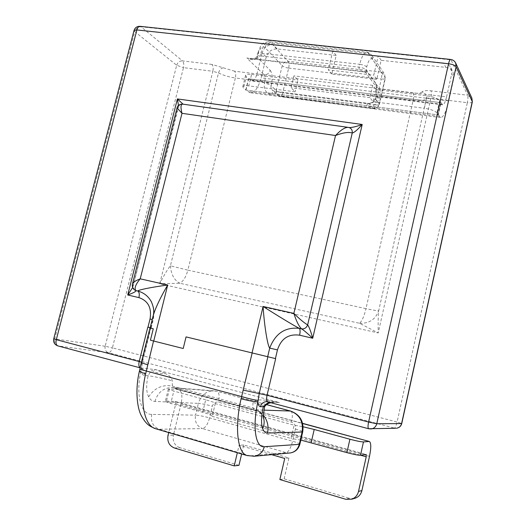 <?xml version="1.0" encoding="UTF-8"?>
<svg xmlns="http://www.w3.org/2000/svg" width="526" height="526" viewBox="0 0 526 526"><rect width="100%" height="100%" fill="white"/><g stroke="black" fill="none" stroke-linecap="round" stroke-linejoin="round"><path stroke-width="0.39" stroke-dasharray="2.63 1.97" d="M375.886 89.598L373.085 101.715L369.883 97.612L372.724 85.35L375.886 89.598L427.105 95.85C433.648 96.85 437.836 98.441 439.664 100.611L440.814 102.649L248.509 78.775L246.306 76.75L245.583 75.402C245.938 74.363 247.937 74.041 251.579 74.429L248.765 85.889L295.139 91.787L291.075 87.704L293.929 75.862L297.946 80.084L295.139 91.787M248.765 85.889C245.123 85.475 243.13 85.764 242.788 86.751L243.525 88.052L246.306 76.75M439.664 100.611L436.915 112.932L438.086 114.892L245.747 90.018L243.525 88.052M436.915 112.932C435.061 110.828 430.866 109.263 424.324 108.238L427.105 95.85M373.085 101.715L424.324 108.238M369.883 97.612L291.075 87.704M251.579 74.429L297.946 80.084M372.724 85.35L293.929 75.862M245.747 90.018L248.509 78.775M438.086 114.892L440.814 102.649M202.681 412.312L205.705 399.806C212.011 401.562 215.213 402.758 215.312 403.396L212.248 416.119C212.175 415.376 208.986 414.107 202.681 412.312L170.786 403.396C167.156 402.364 165.342 401.647 165.342 401.246L166.472 401.095L169.457 388.964L178.807 389.681C181.924 391.337 182.673 396.085 181.036 403.929L173.396 435.186L168.018 435.35M166.472 401.095L175.158 401.496L366.037 454.523M175.158 401.496L175.769 403.712L168.701 432.569M174.362 447.968L179.688 447.659L238.955 465.346M266.32 404.579L216.646 391.252L174.316 387.951L172.337 386.051L172.258 380.811C171.016 375.354 165.933 374.183 164.973 373.296C160.18 373.874 155.939 372.98 152.27 370.613C151.639 370.205 150.252 371.921 148.115 375.768C146.024 384.815 146.202 391.844 148.634 396.854C150.252 399.767 152.356 401.299 154.946 401.437L198.394 403.383L195.54 415.145L151.738 414.389C140.942 414.843 135.445 394.401 141.027 370.883L141.967 362.618L150.64 327.922L150.147 327.843M270.969 402.706L276.117 402.232L279.457 402.528L265.913 400.174C267.55 402.16 269.088 403.047 270.522 402.837M211.991 416.296L291.042 438.441L294.106 425.192L303.14 426.777M215.062 403.541L294.106 425.192M150.416 340.204L183.212 348.501M150.18 327.718L150.64 327.922M150.134 327.882L151.153 328.007L150.18 327.711M300.813 440.084L291.042 438.441M169.457 388.964L168.34 389.056L173.81 391.088L170.786 403.396M205.705 399.806L173.81 391.088M177.834 389.575L302.647 423.522M271.607 454.655L239.1 445.246L237.338 452.702M179.688 447.659C174.553 445.476 172.456 441.321 173.396 435.186M354.419 498.431L349.303 498.28L345.76 499.273M279.858 479.548L284.125 478.824L349.303 498.28M284.125 478.824L288.938 458.001L243.775 444.963L241.644 453.971M164.973 373.296L155.683 369.64L152.27 370.613M265.913 400.174L260.85 399.951C257.595 399.681 254.965 400.529 252.967 402.508L252.842 407.893L254.466 409.747L263.888 410.129M270.423 402.561L271.515 402.403M413.199 93.036L379.66 88.933L367.326 71.937L246.852 57.998C252.421 60.411 255.879 60.188 257.214 57.321L256.839 56.538C257.05 55.907 258.181 55.69 260.232 55.887L359.054 67.164C362.48 67.67 364.807 68.558 366.03 69.826L375.571 82.983C377.057 85.883 377.149 90.617 375.834 97.185L375.446 98.868L379.213 103.813L385.203 77.789L372.638 59.471C370.58 57.433 368.601 59.931 366.694 66.966L365.925 72.792L367.326 71.937L364.656 71.924C360.494 71.266 358.627 69.682 359.054 67.164L359.725 64.297L260.909 53.146L260.232 55.887C259.417 58.254 256.116 59.182 250.323 58.675L246.852 57.998L264.157 74.81L234.609 71.201C235.753 72.601 236.016 74.863 235.385 77.973C229.152 77.098 223.53 75.428 218.514 72.956L212.859 71.273C213.49 68.143 213.194 65.862 211.978 64.428L223.326 67.821C221.084 68.216 219.48 69.932 218.514 72.956L170.411 265.801C167.649 269.102 164.086 275.085 159.707 283.751L179.846 283.244L359.593 323.299L378.207 332.945C378.049 322.293 378.207 314.896 378.694 310.741L426.356 98.717C426.764 95.324 425.31 93.069 422.003 91.938C423.114 90.682 426.113 90.308 431.004 90.814C431.59 92.3 431.544 94.759 430.86 98.198L467.338 102.701L397.091 422.036L112.413 347.844L183.489 67.644L212.859 71.273L159.707 283.751L378.207 332.945L430.86 98.198C428.427 97.935 426.928 98.112 426.356 98.717C424.633 100.525 420.228 101.031 413.147 100.242L365.991 308.637L187.848 270.154L235.385 77.973L264.802 81.662L264.414 83.272C263.493 89.446 265.886 93.22 271.594 94.608L366.385 106.988C372.921 107.179 377.254 104.102 379.384 97.757L379.772 96.061L413.147 100.242C413.817 96.883 413.83 94.476 413.199 93.036C417.946 93.549 420.879 93.181 422.003 91.938M364.656 71.924L250.304 58.675C251.362 59.267 256.556 58.478 256.839 56.538L257.51 53.81C257.72 53.172 258.851 52.948 260.909 53.146C263.026 45.427 265.781 41.633 269.167 41.771L271.206 42.994L368.483 53.481L381.225 72.049L288.156 61.338L271.206 42.994C268.122 42.981 266.051 44.519 264.992 47.61L282.219 65.704L276.196 90.571L271.061 85.646L271.455 84.042C270.048 82.924 267.833 82.135 264.802 81.662C265.439 78.505 265.222 76.224 264.157 74.81C267.155 74.863 269.174 73.37 270.219 70.339L257.214 57.321L257.885 54.605C259.87 47.905 262.244 45.578 264.992 47.61M364.669 71.924L365.925 72.792L376.412 87.132L379.66 88.933C380.397 90.373 380.43 92.747 379.772 96.061C377.313 95.798 375.945 96.008 375.676 96.692L376.458 90.551L376.412 87.132L375.571 82.983M183.101 104.194L349.106 127.562M132.67 287.525L177.775 108.152L178.321 107.547L178.459 105.443M153.073 316.146L153.197 319.801L152.224 319.538M347.91 127.318L183.101 104.26C179.991 104.74 178.399 105.838 178.321 107.547L133.091 286.275L134.255 289.747C132.914 288.485 132.493 286.9 133.012 284.993L132.506 283.764M177.032 107.915L177.775 108.152C178.57 105.391 180.326 104.082 183.035 104.227L182.759 104.141M139.831 369.265L141.06 369.265M139.416 371.159L141.027 370.883C141.566 373.657 142.697 375.163 144.42 375.406L148.115 375.768C151.777 376.024 164.809 378.753 172.258 380.811M299.879 444.168C299.754 443.569 297.321 442.596 292.574 441.229L209.578 417.887L212.392 406.197C213.451 403.061 215.469 401.732 218.441 402.199L291.549 422.154C294.567 423.331 295.849 425.633 295.388 429.065L292.574 441.229C290.812 447.948 288.708 451.755 286.269 452.643L250.06 455.884L247.095 455.569M155.591 428.723L159.148 429.236L202.503 428.605C196.855 426.284 194.535 421.793 195.54 415.145C198.881 415.349 203.549 416.263 209.552 417.881L209.578 417.887C207.763 424.331 205.41 427.908 202.503 428.605L286.269 452.643L289.497 453.017M359.593 323.299C369.186 323.589 375.557 319.4 378.694 310.741C377.32 310.853 373.085 310.156 365.991 308.637C364.235 315.981 362.098 320.867 359.593 323.299M170.411 265.801C171.081 274.46 174.224 280.273 179.846 283.244C183.364 281.265 186.033 276.906 187.848 270.154L170.411 265.801M150.811 327.968L152.869 319.742C154.598 313.312 154.105 307.335 151.396 301.812C152.915 305.323 153.71 307.855 153.776 309.393C154.276 310.866 154.079 314.331 153.197 319.801L151.153 328.007M288.938 458.001L284.744 458.455M243.775 444.963L239.1 445.246M381.133 60.306L378.207 55.94L443.642 62.982L445.851 67.381L381.133 60.306L376.734 79.347L373.749 75.198L378.207 55.94M245.977 90.045L248.739 78.808L441.084 102.682L438.355 114.931L245.977 90.045L249.968 92.727C254.637 92.872 258.358 87.921 261.126 77.868L266.222 57.025C268.076 51.601 271.712 48.905 277.117 48.931L336.193 55.394L331.781 74.061L376.734 79.347M445.851 67.381C449.132 67.821 451.532 69.412 453.044 72.154L453.78 78.308L451.663 74.021L450.92 67.801C449.395 65.027 446.968 63.422 443.642 62.982M438.355 114.931L440.558 117.561C443.405 117.429 446.133 111.893 448.75 100.953L453.78 78.308M336.193 55.394L332.787 51.055L273.125 44.631C267.662 44.611 263.993 47.347 262.112 52.83L266.222 57.025M332.787 51.055L328.316 69.932L373.749 75.198M441.084 102.682L442.636 104.845C443.997 104.792 445.312 102.136 446.581 96.876L256.964 73.844L262.112 52.83M446.581 96.876L451.663 74.021M248.739 78.808L251.592 80.971C253.828 81.05 255.616 78.676 256.964 73.844M331.781 74.061L328.316 69.932M181.036 403.929L369.502 456.351M223.326 67.821L234.609 71.201M211.978 64.428L182.476 60.878L141.014 26.767L451.052 59.885L467.673 95.232L431.004 90.814M140.133 367.825L58.103 345.937L108.363 352.716L394.401 428.072L368.798 428.769L267.859 401.857L279.457 402.528L155.683 369.64L140.652 367.944C143.756 369.16 145.012 371.645 144.42 375.406M105.167 346.266L54.75 338.875L134.741 31.619L176.683 65.257L105.167 346.266L112.413 347.844C111.453 350.993 110.098 352.617 108.363 352.716C105.693 351.67 104.628 349.52 105.167 346.266M151.738 414.389C150.581 421.72 153.053 426.671 159.148 429.236L250.06 455.884L253.598 456.298M154.946 401.437C157.741 392.501 163.31 387.879 171.66 387.557L174.842 388.05L255.597 410.024L259.489 411.858L263.362 415.238M148.634 396.854C154.48 387.958 162.383 384.355 172.337 386.051L252.842 407.893C258.016 409.406 261.507 412.496 263.322 417.171L263.441 417.559M175.769 403.712L360.56 455.22M288.682 68.084L381.324 79.018L375.373 104.858L282.692 92.878L288.682 68.084C289.293 65.007 289.122 62.758 288.156 61.338C285.204 61.299 283.225 62.758 282.219 65.704C283.56 66.848 285.71 67.637 288.682 68.084M270.219 70.339C272.304 73.193 272.718 77.756 271.455 84.042M372.855 108.323L368.996 103.451L274.651 91.287L279.74 96.14L373.223 108.58C374.032 108.573 374.749 107.337 375.373 104.858C377.767 105.121 379.095 104.93 379.371 104.286L379.213 103.813C378.174 106.916 376.057 108.415 372.855 108.323M141.27 362.677L142.316 362.592L141.395 362.171M150.969 327.968L142.316 362.592L141.777 366.734L142.125 369.061L140.14 367.786M58.103 345.937C55.25 344.8 54.132 342.446 54.75 338.875L53.724 338.816M140.126 26.339L141.014 26.767C137.976 26.773 135.886 28.391 134.741 31.619L134.025 30.521M176.683 65.257C177.716 62.305 179.649 60.845 182.476 60.878C183.771 62.298 184.107 64.56 183.489 67.644L176.683 65.257M395.677 428.263L394.401 428.072C395.315 427.684 396.209 425.665 397.091 422.036L401.752 423.535M455.667 62.982L453.807 60.871L450.558 59.458M472.328 101.912C471.953 102.741 470.29 103.004 467.338 102.701C468.028 99.217 468.14 96.725 467.673 95.232L471.875 98.106M271.594 94.608C272.258 92.175 273.106 90.972 274.151 91.011L272.337 90.235L271.482 89.164L270.943 87.48L271.061 85.646C269.66 84.535 267.438 83.746 264.414 83.272M375.834 97.185L375.446 98.868C374.394 102.018 372.244 103.543 368.996 103.451L274.651 91.287L272.337 90.235L277.452 95.101L280.22 96.403C281.226 96.436 282.054 95.259 282.692 92.878C279.72 92.412 277.557 91.636 276.196 90.571L277.452 95.101L280.22 96.403L373.223 108.58C376.353 108.731 378.404 107.297 379.371 104.286L385.348 78.295L384.486 73.916L371.895 55.414L372.638 59.471M379.384 97.757C376.925 97.494 375.557 97.698 375.288 98.375C374.091 101.63 371.869 103.234 368.608 103.181C367.773 103.175 367.03 104.444 366.385 106.988M263.434 417.499L262.349 415.264C260.712 412.746 258.082 410.905 254.466 409.747L171.66 387.557L213.707 390.805C206.008 391.088 200.906 395.282 198.394 403.383C201.714 403.666 206.383 404.606 212.392 406.197M264.591 406.598C263.894 405.783 260.015 404.415 252.967 402.508M266.353 404.553L217.001 391.324L213.707 390.805L217.001 391.324C219.204 392.541 219.684 396.17 218.441 402.199M290.72 411.089C292.541 412.233 292.818 415.915 291.549 422.154M295.388 429.065C300.136 430.399 302.575 431.327 302.713 431.853M366.694 66.966C365.471 65.691 363.15 64.803 359.725 64.297C361.789 56.223 364.183 52.212 366.898 52.271L371.895 55.414C369.397 52.962 367.733 51.916 366.898 52.271L269.167 41.771C261.744 42.705 261.396 43.605 257.51 53.81L257.885 54.605M381.225 72.049L384.486 73.916L385.348 78.295C385.058 79.018 383.717 79.255 381.324 79.018C381.961 75.816 381.929 73.489 381.225 72.049M448.75 100.953L261.126 77.868M277.117 48.931L273.125 44.631M441.978 104.253L250.435 80.36M439.263 116.443L247.687 91.55M242.788 86.751L245.583 75.402M178.807 389.681L302.601 423.338M271.008 402.712L276.426 402.245M175.428 401.489L366.208 454.484M266.998 401.7L276.117 402.232M215.312 403.396L212.248 416.119M153.257 315.403L153.073 316.139M168.34 389.056L165.342 401.246M442.636 104.845L251.592 80.971M440.558 117.561L249.968 92.727M450.92 67.801L453.044 72.154"/><path stroke-width="0.79" d="M302.647 423.522L369.383 441.498C371.192 442.866 371.224 447.817 369.502 456.351L361.908 490.528C360.935 494.348 358.706 496.906 355.214 498.201L354.419 498.431M360.501 455.233C358.081 455.273 353.551 454.405 346.904 452.623L349.915 439.236C356.556 440.985 361.073 441.886 363.473 441.925L360.501 455.233L366.208 454.484L366.221 456.798L358.515 491.429L361.908 490.528M168.701 432.569L168.018 435.35C167.058 441.551 169.175 445.759 174.362 447.968L234.215 465.885L238.955 465.346L241.644 453.971M151.396 301.812L151.166 301.385C148.122 296.085 143.716 292.653 137.944 291.088C139.272 292.246 139.6 294.422 138.917 297.611C148.168 300.806 151.876 307.934 150.035 318.999L152.224 319.538M267.655 356.792L269.707 348.094L277.458 349.908C281.134 338.586 288.524 333.681 299.616 335.193C300.333 331.755 300.234 329.48 299.333 328.355C285.21 326.883 275.335 333.458 269.707 348.094C267.55 345.884 264.19 324.746 263.099 306.474C277.498 315.705 296.006 326.889 299.333 328.355L301.654 328.895C298.926 326.39 296.335 321.222 293.863 313.391L335.529 135.517L181.996 113.32L140.212 278.833L167.695 285.013C160.042 298.196 155.163 308.571 153.073 316.139L150.134 327.882L153.263 328.789L150.416 340.204L183.212 348.501L186.059 336.896L275.663 358.647L186.059 336.896M150.18 327.711L147.819 327.113L150.18 327.718M270.522 402.837L270.969 402.706M150.147 327.843L153.263 328.789M153.546 341.012L145.669 373.697C141.455 372.539 139.37 371.691 139.416 371.159L139.416 371.159C135.044 389.345 136.931 408.183 141.678 416.349C146.708 425.067 149.851 426.27 155.591 428.723L247.095 455.569C237.561 453.234 234.412 427.723 241.079 398.78L252.112 353.202M346.904 452.623L300.813 440.084M303.14 426.777L314.206 429.472L311.188 442.642M349.915 439.236L314.206 429.472M368.785 441.511L363.473 441.925M237.338 452.702L234.215 465.885M358.515 491.429C357.529 495.295 355.274 497.885 351.736 499.2L345.76 499.273L279.858 479.548L284.744 458.455L271.607 454.655M275.663 358.647L267.05 395.263L259.2 393.566L257.924 401.779C252.158 426.823 255.577 447.994 264.322 446.725L299.268 444.365L302.115 432.01L267.524 433.036C265.452 433.069 263.842 431.629 262.684 428.716C260.968 423.673 261.172 416.368 263.289 406.815C266.301 403.567 268.681 402.147 270.423 402.561M349.106 127.562C351.966 127.64 356.332 126.615 362.204 124.478L312.714 338.251C307.611 333.464 303.923 330.341 301.654 328.895C304.455 329.144 306.448 327.816 307.644 324.904C309.13 326.883 310.82 331.334 312.714 338.251L299.616 335.193M178.459 105.443L177.407 98.927L362.204 124.478C357.555 129.81 354.235 132.657 352.242 133.006C348.666 131.816 343.097 132.651 335.529 135.517C340.769 129.955 345.003 127.239 348.245 127.364L349.165 127.581C351.453 128.436 352.479 130.244 352.242 133.006L307.644 324.904C304.166 322.892 299.577 319.052 293.863 313.391L263.099 306.474L251.987 353.17M153.73 341.058L167.695 285.013C151.554 287.15 136.799 290.188 137.944 291.088L135.945 290.628C136.063 291.522 133.321 292.975 127.719 294.994L177.407 98.927L183.101 104.194M138.917 297.611L127.719 294.994L132.67 287.525M134.308 289.793C132.513 287.972 131.894 286.019 132.46 283.941C133.039 282.357 135.623 280.654 140.212 278.833C135.491 284.54 134.071 288.472 135.945 290.628L134.281 289.767M177.038 107.869L181.996 113.32C180.471 107.212 180.72 104.155 182.752 104.141C179.616 104.115 177.716 105.358 177.038 107.869M258.036 400.404C254.295 399.957 248.818 398.682 241.605 396.584L139.831 369.265L139.416 371.159M263.441 417.559L263.513 417.933C262.941 418.86 263.302 415.099 264.585 406.644L260.462 406.69C259.016 406.532 258.167 404.902 257.924 401.779C254.229 401.706 248.614 400.707 241.079 398.78M277.458 349.908L275.42 358.587M267.859 401.857L267.681 401.825C266.524 401.068 266.314 398.886 267.05 395.263L368.594 422.049L448.553 63.758L136.878 29.936L56.295 339.678L139.199 361.54L147.819 327.113M147.997 327.159L150.035 318.999M456.088 66.782L376.767 423.752L401.601 423.568L472.269 101.557L456.088 66.782C455.043 65.336 452.531 64.33 448.553 63.758C449.237 60.898 449.934 59.471 450.65 59.471C452.932 59.793 454.602 60.97 455.667 62.982L456.088 66.782M145.669 373.697C139.219 401.147 144.163 425.784 155.591 428.723M263.888 410.129L290.418 411.036L266.32 404.579M360.56 455.22L366.221 456.798M141.395 362.171L139.199 361.54C138.522 364.643 138.838 366.727 140.14 367.786M260.462 406.69C261.409 403.527 263.414 401.857 266.465 401.667L267.589 401.792M267.865 356.845L259.2 393.566L243.328 390.121M58.103 345.937L57.834 345.884C56.118 345.076 55.605 343.005 56.295 339.678L53.724 338.816C53.159 342.281 54.526 344.635 57.834 345.884L140.133 367.825M266.998 401.7L368.667 428.749L371.047 428.953C374.019 428.506 375.932 426.77 376.767 423.752L368.594 422.049C367.825 425.896 367.845 428.125 368.667 428.749L395.677 428.263M134.025 30.521L136.878 29.936C137.615 27.457 138.693 26.261 140.126 26.339C137.043 26.201 135.011 27.595 134.025 30.521L53.724 338.816M401.601 423.568C400.858 426.277 399.135 427.835 396.433 428.243C399.221 427.829 400.99 426.264 401.752 423.535L401.601 423.568M455.667 62.982L471.875 98.106L472.328 101.912L401.752 423.535M147.615 364.814L141.27 362.677L149.976 327.849M264.322 446.725C262.796 452.097 259.515 455.266 254.472 456.22L253.598 456.298M289.497 453.017L290.319 452.945C294.922 452.077 297.907 449.217 299.268 444.365L299.879 444.168L302.713 431.853L302.115 432.01C303.489 421.543 299.59 414.554 290.418 411.036L290.72 411.089C300.116 414.692 304.113 421.615 302.713 431.853M267.524 433.036C268.891 426.303 267.504 420.373 263.362 415.238M262.684 428.716C264.335 424.877 264.591 421.135 263.434 417.499M270.778 402.771C268.221 403.192 266.156 404.487 264.585 406.644L264.591 406.598M302.601 423.338L369.383 441.498M450.558 59.458L140.126 26.339M472.328 101.912L471.875 98.106M177.032 107.915L132.506 283.764M347.91 127.318L182.752 104.141M141.27 362.677L139.831 369.265M247.095 455.569L254.472 456.22L290.319 452.945C295.283 452.038 298.466 449.112 299.879 444.168M266.353 404.553L290.72 411.089M151.159 301.391C153.638 306.724 154.335 311.392 153.257 315.403M351.736 499.2L355.214 498.201"/></g></svg>
